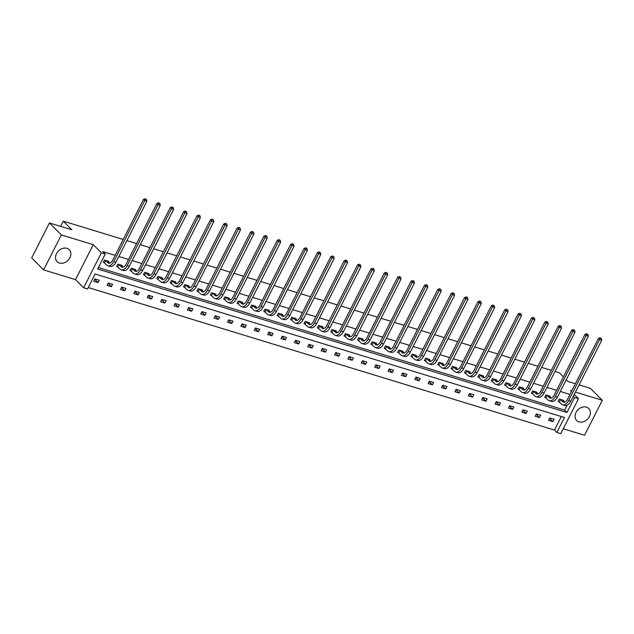 <?xml version="1.0" encoding="UTF-8"?>
<svg xmlns="http://www.w3.org/2000/svg" width="634" height="634" viewBox="0 0 634 634"><rect width="100%" height="100%" fill="white"/><g stroke="black" fill="none" stroke-linecap="round" stroke-linejoin="round"><path stroke-width="0.95" d="M66.942 248.314A8.519 6.689 -44.8 0 1 69.241 249.685A8.519 6.689 -44.8 0 1 69.019 259.147A8.519 6.689 -44.8 0 1 59.461 263.055A8.519 6.689 -44.8 0 1 57.155 261.683A8.519 6.689 -44.8 0 1 57.385 252.221A8.519 6.689 -44.8 0 1 66.942 248.314M586.45 407.139A8.519 6.689 -44.8 0 1 588.748 408.51A8.519 6.689 -44.8 0 1 588.526 417.972A8.519 6.689 -44.8 0 1 578.969 421.879A8.519 6.689 -44.8 0 1 576.663 420.508A8.519 6.689 -44.8 0 1 576.892 411.046A8.519 6.689 -44.8 0 1 586.45 407.139M563.246 428.758L584.556 435.273L602.3 400.3L575.442 392.089M579.111 384.862L590.389 388.309L602.3 400.3M43.611 269.894L31.7 257.903L49.444 222.93L61.355 234.921L43.611 269.894L75.509 279.649L83.609 287.804L101.353 252.823L105.252 254.02L97.652 268.998L566.994 412.488L574.594 397.51L578.493 398.699L560.757 433.672L556.85 432.483L564.45 417.497L95.108 274.015L87.508 288.993L83.609 287.804M88.245 287.551L554.473 430.082L556.85 432.483M49.444 222.93L71.872 229.785L63.297 221.147L60.65 226.354M63.297 221.147L123.202 239.47M126.903 240.595L136.579 243.559M140.28 244.684L149.957 247.648M153.658 248.774L163.334 251.738M167.035 252.871L176.712 255.827M180.413 256.96L190.089 259.916M193.79 261.049L203.466 264.006M207.167 265.139L216.844 268.095M220.545 269.228L230.221 272.184M233.93 273.317L243.607 276.273M247.308 277.407L256.984 280.363M260.685 281.496L270.361 284.452M274.062 285.585L283.739 288.541M287.44 289.675L297.116 292.639M300.817 293.764L310.494 296.728M314.195 297.853L323.871 300.817M327.572 301.942L337.248 304.906M340.949 306.04L350.626 308.996M354.327 310.129L364.003 313.085M367.704 314.218L377.381 317.174M381.082 318.308L390.758 321.264M394.459 322.397L404.135 325.353M407.836 326.486L417.513 329.442M421.214 330.576L430.89 333.532M434.591 334.665L444.268 337.621M447.976 338.754L457.653 341.71M461.354 342.843L471.03 345.807M474.731 346.933L484.408 349.897M488.109 351.022L497.785 353.986M501.486 355.119L511.162 358.075M514.863 359.209L524.54 362.165M528.241 363.298L537.917 366.254M541.618 367.387L551.295 370.343M554.996 371.476L559.394 372.816L563.428 376.881M121.91 265.931L122.164 265.432L117.876 264.124L116.68 266.486L117.639 266.779M148.665 274.11L148.919 273.611L144.631 272.303L143.435 274.665L144.393 274.958M175.42 282.288L175.673 281.797L171.386 280.482L170.189 282.843L171.148 283.144M202.175 290.475L202.428 289.976L198.141 288.66L196.944 291.03L197.911 291.323M228.937 298.654L229.183 298.154L224.896 296.847L223.699 299.208L224.666 299.502M255.692 306.832L255.946 306.333L251.658 305.025L250.454 307.387L251.421 307.68M282.447 315.011L282.701 314.512L278.413 313.204L277.209 315.566L278.175 315.859M309.202 323.189L309.455 322.69L305.168 321.383L303.963 323.744L304.93 324.037M335.957 331.368L336.21 330.877L331.923 329.561L330.726 331.923L331.685 332.216M362.711 339.547L362.965 339.055L358.678 337.74L357.481 340.101L358.44 340.403M389.466 347.733L389.72 347.234L385.432 345.918L384.236 348.288L385.195 348.581M416.221 355.912L416.475 355.412L412.187 354.105L410.99 356.466L411.957 356.76M442.984 364.09L443.229 363.591L438.942 362.283L437.745 364.645L438.712 364.938M469.739 372.269L469.992 371.77L465.705 370.462L464.5 372.824L465.467 373.117M496.493 380.448L496.747 379.948L492.459 378.641L491.255 381.002L492.222 381.296M523.248 388.626L523.502 388.135L519.214 386.819L518.01 389.181L518.977 389.482M550.003 396.813L550.257 396.313L545.969 394.998L544.772 397.367L545.731 397.661M98.389 267.556L564.609 410.087L567.058 405.261M569.982 394.427L560.305 391.471M556.604 390.338L546.928 387.382M543.227 386.249L533.551 383.285M529.85 382.159L520.173 379.195M516.472 378.07L506.796 375.106M503.095 373.981L493.418 371.017M489.717 369.884L480.041 366.928M476.34 365.794L466.664 362.838M462.963 361.705L453.286 358.749M449.577 357.616L439.901 354.66M436.2 353.526L426.524 350.57M422.823 349.437L413.146 346.481M409.445 345.348L399.769 342.392M396.068 341.258L386.391 338.302M382.69 337.169L373.014 334.213M369.313 333.08L359.637 330.116M355.936 328.991L346.259 326.027M342.558 324.901L332.882 321.937M329.181 320.804L319.504 317.848M315.803 316.715L306.127 313.759M302.426 312.625L292.749 309.669M289.049 308.536L279.372 305.58M275.671 304.447L265.995 301.491M262.294 300.358L252.617 297.401M248.916 296.268L239.24 293.312M235.531 292.179L225.855 289.223M222.154 288.09L212.477 285.134M208.776 284L199.1 281.044M195.399 279.911L185.722 276.947M182.021 275.822L172.345 272.858M168.644 271.732L158.968 268.768M155.267 267.635L145.59 264.679M141.889 263.546L132.213 260.59M128.512 259.457L118.835 256.501M115.134 255.367L102.874 251.619L105.252 254.02M563.38 400.902L563.634 400.403L559.346 399.087L558.15 401.457L559.109 401.75M536.626 392.723L536.879 392.224L532.592 390.909L531.395 393.278L532.354 393.571M509.871 384.537L510.124 384.046L505.837 382.73L504.632 385.092L505.599 385.393M483.116 376.358L483.37 375.859L479.082 374.551L477.877 376.913L478.844 377.206M456.361 368.18L456.615 367.68L452.319 366.373L451.123 368.734L452.09 369.028M429.606 360.001L429.852 359.502L425.565 358.194L424.368 360.556L425.335 360.849M402.844 351.822L403.097 351.323L398.81 350.016L397.613 352.377L398.572 352.67M376.089 343.644L376.342 343.145L372.055 341.829L370.858 344.199L371.817 344.492M349.334 335.457L349.588 334.966L345.3 333.65L344.103 336.012L345.062 336.313M322.579 327.279L322.833 326.779L318.545 325.472L317.349 327.833L318.308 328.127M295.824 319.1L296.078 318.601L291.791 317.293L290.586 319.655L291.553 319.948M269.07 310.922L269.323 310.422L265.036 309.115L263.831 311.476L264.798 311.769M242.315 302.743L242.56 302.244L238.273 300.936L237.076 303.298L238.043 303.591M215.56 294.564L215.806 294.065L211.518 292.749L210.322 295.119L211.288 295.412M188.797 286.378L189.051 285.886L184.763 284.571L183.567 286.933L184.526 287.234M162.042 278.199L162.296 277.708L158.009 276.392L156.812 278.754L157.771 279.047M135.288 270.021L135.541 269.521L131.254 268.214L130.057 270.575L131.016 270.869M108.533 261.842L108.786 261.343L104.499 260.035L103.302 262.397L104.261 262.69M571.741 390.956L570.402 390.544L571.424 391.582M574.253 394.427L578.493 398.699M566.257 379.734L567.969 381.454L575.41 383.728M75.509 279.649L93.253 244.669L61.355 234.921M93.253 244.669L101.353 252.823M573.334 396.242L574.594 397.51M554.473 430.082L561.336 416.546M94.91 278.936L99.197 280.252L97.993 282.613L93.705 281.306L94.91 278.936M108.287 283.026L112.575 284.341L111.37 286.703L107.083 285.395L108.287 283.026M121.665 287.115L125.952 288.43L124.747 290.792L120.46 289.484L121.665 287.115M135.042 291.212L139.329 292.52L138.133 294.881L133.837 293.574L135.042 291.212M148.419 295.301L152.707 296.609L151.51 298.971L147.223 297.663L148.419 295.301M161.797 299.391L166.084 300.698L164.888 303.06L160.6 301.752L161.797 299.391M175.174 303.48L179.462 304.788L178.265 307.149L173.978 305.842L175.174 303.48M188.552 307.569L192.839 308.877L191.642 311.239L187.355 309.931L188.552 307.569M201.929 311.659L206.216 312.966L205.02 315.336L200.732 314.02L201.929 311.659M215.306 315.748L219.594 317.055L218.397 319.425L214.11 318.109L215.306 315.748M228.684 319.837L232.971 321.153L231.775 323.514L227.487 322.199L228.684 319.837M242.061 323.926L246.349 325.242L245.152 327.604L240.865 326.288L242.061 323.926M255.439 328.016L259.726 329.331L258.529 331.693L254.242 330.377L255.439 328.016M268.816 332.105L273.103 333.421L271.907 335.782L267.619 334.475L268.816 332.105M282.193 336.194L286.489 337.51L285.284 339.872L280.997 338.564L282.193 336.194M295.579 340.284L299.866 341.599L298.662 343.961L294.374 342.653L295.579 340.284M308.956 344.381L313.244 345.688L312.039 348.05L307.752 346.743L308.956 344.381M322.334 348.47L326.621 349.778L325.416 352.139L321.129 350.832L322.334 348.47M335.711 352.559L339.998 353.867L338.794 356.229L334.506 354.921L335.711 352.559M349.088 356.649L353.376 357.956L352.179 360.318L347.884 359.01L349.088 356.649M362.466 360.738L366.753 362.046L365.556 364.407L361.269 363.1L362.466 360.738M375.843 364.827L380.131 366.135L378.934 368.505L374.646 367.189L375.843 364.827M389.221 368.917L393.508 370.224L392.311 372.594L388.024 371.278L389.221 368.917M402.598 373.006L406.885 374.322L405.689 376.683L401.401 375.368L402.598 373.006M415.975 377.095L420.263 378.411L419.066 380.772L414.779 379.457L415.975 377.095M429.353 381.185L433.64 382.5L432.443 384.862L428.156 383.546L429.353 381.185M442.73 385.274L447.018 386.589L445.821 388.951L441.533 387.643L442.73 385.274M456.108 389.363L460.395 390.679L459.198 393.04L454.911 391.733L456.108 389.363M469.485 393.46L473.772 394.768L472.576 397.13L468.288 395.822L469.485 393.46M482.862 397.55L487.15 398.857L485.953 401.219L481.666 399.911L482.862 397.55M496.24 401.639L500.535 402.947L499.33 405.308L495.043 404.001L496.24 401.639M509.625 405.728L513.912 407.036L512.708 409.398L508.42 408.09L509.625 405.728M523.002 409.818L527.29 411.125L526.085 413.487L521.798 412.179L523.002 409.818M536.38 413.907L540.667 415.215L539.463 417.584L535.175 416.269L536.38 413.907M549.757 417.996L554.045 419.304L552.84 421.673L548.553 420.358L549.757 417.996M564.609 410.087L566.994 412.488M549.567 418.369L552.84 421.673M536.19 414.279L539.463 417.584M522.812 410.19L526.085 413.487M509.435 406.101L512.708 409.398M496.057 402.011L499.33 405.308M482.68 397.922L485.953 401.219M469.295 393.833L472.576 397.13M455.917 389.744L459.198 393.04M442.54 385.646L445.821 388.951M429.163 381.557L432.443 384.862M415.785 377.468L419.066 380.772M402.408 373.378L405.689 376.683M389.03 369.289L392.311 372.594M375.653 365.2L378.934 368.505M362.276 361.111L365.556 364.407M348.898 357.021L352.179 360.318M335.521 352.932L338.794 356.229M322.143 348.843L325.416 352.139M308.766 344.753L312.039 348.05M295.389 340.664L298.662 343.961M282.011 336.575L285.284 339.872M268.634 332.478L271.907 335.782M255.248 328.388L258.529 331.693M241.871 324.299L245.152 327.604M228.494 320.21L231.775 323.514M215.116 316.12L218.397 319.425M201.739 312.031L205.02 315.336M188.361 307.942L191.642 311.239M174.984 303.852L178.265 307.149M161.607 299.763L164.888 303.06M148.229 295.674L151.51 298.971M134.852 291.585L138.133 294.881M121.474 287.495L124.747 290.792M108.097 283.398L111.37 286.703M94.72 279.309L97.993 282.613M560.313 399.388L562.691 401.71A5.46 3.115 -73 0 0 563.491 402.202A5.46 3.115 -73 0 0 567.47 399.38L598.377 338.453L600.002 337.787L601.333 338.524L600.002 337.787M562.667 400.109L564.656 402.186M601.333 338.524L601.714 340.307L599.566 339.658L568.658 400.577A8.187 4.676 107 0 1 562.691 404.809A8.187 4.676 107 0 1 561.494 404.072L558.292 401.163M601.714 340.307L570.806 401.235A8.187 4.676 107 0 1 564.839 405.467L562.691 404.809M600.477 338.263L599.566 339.658L598.377 338.453M560.567 399.571L559.37 401.932M546.928 395.299L549.313 397.613A5.46 3.115 -73 0 0 550.114 398.112A5.46 3.115 -73 0 0 554.092 395.291L585 334.364L586.624 333.69L587.956 334.435L586.624 333.69M549.29 396.02L551.279 398.097M587.956 334.435L588.336 336.218L586.188 335.568L555.281 396.488A8.187 4.676 107 0 1 549.313 400.72A8.187 4.676 107 0 1 548.117 399.983L544.915 397.074M588.336 336.218L557.429 397.146A8.187 4.676 107 0 1 551.461 401.377L549.313 400.72M587.1 334.173L586.188 335.568L585 334.364M547.19 395.481L545.993 397.843M533.551 391.202L535.936 393.524A5.46 3.115 -73 0 0 536.736 394.023A5.46 3.115 -73 0 0 540.715 391.202L571.622 330.274L573.247 329.601L574.578 330.346L573.247 329.601M535.912 391.931L537.901 394.007M574.578 330.346L574.959 332.129L572.811 331.479L541.904 392.398A8.187 4.676 107 0 1 535.936 396.63A8.187 4.676 107 0 1 534.739 395.893L531.538 392.985M574.959 332.129L544.051 393.056A8.187 4.676 107 0 1 538.084 397.288L535.936 396.63M573.722 330.084L572.811 331.479L571.622 330.274M533.812 391.392L532.615 393.754M520.173 387.112L522.559 389.434A5.46 3.115 -73 0 0 523.359 389.934A5.46 3.115 -73 0 0 527.337 387.112L558.245 326.185L559.87 325.511L561.201 326.256L559.87 325.511M522.535 387.834L524.524 389.91M561.201 326.256L561.581 328.04L559.434 327.39L528.526 388.309A8.187 4.676 107 0 1 522.559 392.541A8.187 4.676 107 0 1 521.354 391.796L518.16 388.896M561.581 328.04L530.674 388.967A8.187 4.676 107 0 1 524.706 393.199L522.559 392.541M560.345 325.995L559.434 327.39L558.245 326.185M520.435 387.303L519.238 389.664M506.796 383.023L509.181 385.345A5.46 3.115 -73 0 0 509.982 385.844A5.46 3.115 -73 0 0 513.96 383.015L544.868 322.096L546.492 321.422L547.824 322.167L546.492 321.422M509.157 383.744L511.147 385.821M547.824 322.167L548.204 323.95L546.056 323.292L515.149 384.22A8.187 4.676 107 0 1 509.181 388.452A8.187 4.676 107 0 1 507.977 387.707L504.783 384.806M548.204 323.95L517.296 384.87A8.187 4.676 107 0 1 511.329 389.11L509.181 388.452M546.968 321.906L546.056 323.292L544.868 322.096M507.057 383.213L505.861 385.575M493.418 378.934L495.804 381.256A5.46 3.115 -73 0 0 496.604 381.755A5.46 3.115 -73 0 0 500.583 378.926L531.49 318.006L533.115 317.333L534.446 318.078L533.115 317.333M495.78 379.655L497.769 381.731M534.446 318.078L534.827 319.861L532.679 319.203L501.771 380.131A8.187 4.676 107 0 1 495.804 384.363A8.187 4.676 107 0 1 494.599 383.618L491.405 380.717M534.827 319.861L503.919 380.78A8.187 4.676 107 0 1 497.952 385.02L495.804 384.363M533.59 317.816L532.679 319.203L531.49 318.006M493.68 379.116L492.475 381.486M480.041 374.845L482.426 377.167A5.46 3.115 -73 0 0 483.227 377.658A5.46 3.115 -73 0 0 487.205 374.837L518.113 313.917L519.737 313.244L521.069 313.988L519.737 313.244M482.403 375.566L484.392 377.642M521.069 313.988L521.441 315.772L519.301 315.114L488.394 376.041A8.187 4.676 107 0 1 482.426 380.273A8.187 4.676 107 0 1 481.222 379.528L478.028 376.628M521.441 315.772L490.534 376.691A8.187 4.676 107 0 1 484.574 380.931L482.426 380.273M520.213 313.727L519.301 315.114L518.113 313.917M480.303 375.027L479.098 377.396M466.664 370.755L469.041 373.077A5.46 3.115 -73 0 0 469.849 373.569A5.46 3.115 -73 0 0 473.828 370.747L504.735 309.828L506.352 309.154L507.691 309.899L506.352 309.154M469.025 371.476L471.014 373.553M507.691 309.899L508.064 311.682L505.924 311.025L475.017 371.952A8.187 4.676 107 0 1 469.049 376.184A8.187 4.676 107 0 1 467.844 375.439L464.651 372.538M508.064 311.682L477.156 372.602A8.187 4.676 107 0 1 471.189 376.842L469.049 376.184M506.835 309.638L505.924 311.025L504.735 309.828M466.925 370.938L465.721 373.299M453.286 366.666L455.664 368.988A5.46 3.115 -73 0 0 456.472 369.479A5.46 3.115 -73 0 0 460.45 366.658L491.358 305.739L492.975 305.065L494.314 305.81L492.975 305.065M455.648 367.387L457.637 369.464M494.314 305.81L494.686 307.593L492.547 306.935L461.639 367.855A8.187 4.676 107 0 1 455.672 372.095A8.187 4.676 107 0 1 454.467 371.35L451.273 368.449M494.686 307.593L463.779 368.512A8.187 4.676 107 0 1 457.811 372.744L455.672 372.095M493.458 305.54L492.547 306.935L491.358 305.739M453.548 366.848L452.343 369.21M439.909 362.577L442.286 364.899A5.46 3.115 -73 0 0 443.095 365.39A5.46 3.115 -73 0 0 447.065 362.569L477.973 301.649L479.597 300.976L480.937 301.713L479.597 300.976M442.27 363.298L444.26 365.374M480.937 301.713L481.309 303.504L479.169 302.846L448.262 363.765A8.187 4.676 107 0 1 442.294 368.005A8.187 4.676 107 0 1 441.09 367.26L437.896 364.36M481.309 303.504L450.402 364.423A8.187 4.676 107 0 1 444.434 368.655L442.294 368.005M480.073 301.451L479.169 302.846L477.973 301.649M440.17 362.759L438.966 365.121M426.531 358.487L428.909 360.809A5.46 3.115 -73 0 0 429.709 361.301A5.46 3.115 -73 0 0 433.688 358.479L464.595 297.56L466.22 296.886L467.559 297.623L466.22 296.886M428.893 359.209L430.874 361.285M467.559 297.623L467.932 299.414L465.792 298.757L434.884 359.676A8.187 4.676 107 0 1 428.917 363.916A8.187 4.676 107 0 1 427.712 363.171L424.511 360.271M467.932 299.414L437.024 360.334A8.187 4.676 107 0 1 431.057 364.566L428.917 363.916M466.695 297.362L465.792 298.757L464.595 297.56M426.785 358.67L425.588 361.031M413.154 354.398L415.532 356.72A5.46 3.115 -73 0 0 416.332 357.211A5.46 3.115 -73 0 0 420.31 354.39L451.218 293.471L452.842 292.797L454.182 293.534L452.842 292.797M415.516 355.119L417.497 357.196M454.182 293.534L454.554 295.325L452.414 294.667L421.507 355.587A8.187 4.676 107 0 1 415.539 359.819A8.187 4.676 107 0 1 414.335 359.082L411.133 356.181M454.554 295.325L423.647 356.245A8.187 4.676 107 0 1 417.679 360.477L415.539 359.819M453.318 293.273L452.414 294.667L451.218 293.471M413.408 354.58L412.211 356.942M399.777 350.309L402.154 352.631A5.46 3.115 -73 0 0 402.955 353.122A5.46 3.115 -73 0 0 406.933 350.301L437.84 289.373L439.465 288.708L440.804 289.445L439.465 288.708M402.138 351.03L404.12 353.106M440.804 289.445L441.177 291.236L439.037 290.578L408.13 351.498A8.187 4.676 107 0 1 402.162 355.729A8.187 4.676 107 0 1 400.957 354.992L397.756 352.084M441.177 291.236L410.269 352.155A8.187 4.676 107 0 1 404.302 356.387L402.162 355.729M439.941 289.183L439.037 290.578L437.84 289.373M400.03 350.491L398.834 352.853M386.399 346.219L388.777 348.534A5.46 3.115 -73 0 0 389.577 349.033A5.46 3.115 -73 0 0 393.555 346.212L424.463 285.284L426.088 284.618L427.419 285.355L426.088 284.618M388.761 346.941L390.742 349.017M427.419 285.355L427.799 287.139L425.652 286.489L394.744 347.408A8.187 4.676 107 0 1 388.785 351.64A8.187 4.676 107 0 1 387.58 350.903L384.378 347.995M427.799 287.139L396.892 348.066A8.187 4.676 107 0 1 390.924 352.298L388.785 351.64M426.563 285.094L425.652 286.489L424.463 285.284M386.653 346.402L385.456 348.763M373.022 342.13L375.399 344.444A5.46 3.115 -73 0 0 376.2 344.944A5.46 3.115 -73 0 0 380.178 342.122L411.086 281.195L412.71 280.521L414.042 281.266L412.71 280.521M375.383 342.851L377.365 344.928M414.042 281.266L414.422 283.049L412.274 282.399L381.367 343.319A8.187 4.676 107 0 1 375.399 347.551A8.187 4.676 107 0 1 374.203 346.814L371.001 343.905M414.422 283.049L383.515 343.977A8.187 4.676 107 0 1 377.547 348.209L375.399 347.551M413.186 281.005L412.274 282.399L411.086 281.195M373.275 342.312L372.079 344.674M359.644 338.033L362.022 340.355A5.46 3.115 -73 0 0 362.822 340.854A5.46 3.115 -73 0 0 366.801 338.033L397.708 277.106L399.333 276.432L400.664 277.177L399.333 276.432M362.006 338.762L363.987 340.838M400.664 277.177L401.045 278.96L398.897 278.31L367.989 339.23A8.187 4.676 107 0 1 362.022 343.462A8.187 4.676 107 0 1 360.825 342.725L357.624 339.816M401.045 278.96L370.137 339.887A8.187 4.676 107 0 1 364.17 344.119L362.022 343.462M399.808 276.915L398.897 278.31L397.708 277.106M359.898 338.223L358.701 340.585M346.259 333.944L348.645 336.266A5.46 3.115 -73 0 0 349.445 336.765A5.46 3.115 -73 0 0 353.423 333.936L384.331 273.016L385.955 272.343L387.287 273.088L385.955 272.343M348.621 334.665L350.61 336.741M387.287 273.088L387.667 274.871L385.52 274.213L354.612 335.14A8.187 4.676 107 0 1 348.645 339.372A8.187 4.676 107 0 1 347.448 338.627L344.246 335.727M387.667 274.871L356.76 335.79A8.187 4.676 107 0 1 350.792 340.03L348.645 339.372M386.431 272.826L385.52 274.213L384.331 273.016M346.521 334.134L345.324 336.495M332.882 329.854L335.267 332.176A5.46 3.115 -73 0 0 336.068 332.676A5.46 3.115 -73 0 0 340.046 329.846L370.953 268.927L372.578 268.253L373.909 268.998L372.578 268.253M335.243 330.576L337.233 332.652M373.909 268.998L374.29 270.781L372.142 270.124L341.235 331.051A8.187 4.676 107 0 1 335.267 335.283A8.187 4.676 107 0 1 334.07 334.538L330.869 331.637M374.29 270.781L343.382 331.701A8.187 4.676 107 0 1 337.415 335.941L335.267 335.283M373.054 268.737L372.142 270.124L370.953 268.927M333.143 330.037L331.947 332.406M319.504 325.765L321.89 328.087A5.46 3.115 -73 0 0 322.69 328.586A5.46 3.115 -73 0 0 326.668 325.757L357.576 264.838L359.201 264.164L360.532 264.909L359.201 264.164M321.866 326.486L323.855 328.563M360.532 264.909L360.912 266.692L358.765 266.034L327.857 326.962A8.187 4.676 107 0 1 321.89 331.194A8.187 4.676 107 0 1 320.693 330.449L317.491 327.548M360.912 266.692L330.005 327.612A8.187 4.676 107 0 1 324.037 331.851L321.89 331.194M359.676 264.647L358.765 266.034L357.576 264.838M319.766 325.947L318.569 328.317M306.127 321.676L308.512 323.998A5.46 3.115 -73 0 0 309.313 324.489A5.46 3.115 -73 0 0 313.291 321.668L344.199 260.748L345.823 260.075L347.155 260.82L345.823 260.075M308.489 322.397L310.478 324.473M347.155 260.82L347.535 262.603L345.387 261.945L314.48 322.872A8.187 4.676 107 0 1 308.512 327.104A8.187 4.676 107 0 1 307.308 326.359L304.114 323.459M347.535 262.603L316.628 323.522A8.187 4.676 107 0 1 310.66 327.762L308.512 327.104M346.299 260.558L345.387 261.945L344.199 260.748M306.388 321.858L305.192 324.228M292.749 317.586L295.135 319.908A5.46 3.115 -73 0 0 295.935 320.4A5.46 3.115 -73 0 0 299.914 317.579L330.821 256.659L332.446 255.985L333.777 256.73L332.446 255.985M295.111 318.308L297.1 320.384M333.777 256.73L334.158 258.513L332.01 257.856L301.102 318.775A8.187 4.676 107 0 1 295.135 323.015A8.187 4.676 107 0 1 293.93 322.27L290.737 319.37M334.158 258.513L303.25 319.433A8.187 4.676 107 0 1 297.283 323.665L295.135 323.015M332.921 256.469L332.01 257.856L330.821 256.659M293.011 317.769L291.814 320.13M279.372 313.497L281.758 315.819A5.46 3.115 -73 0 0 282.558 316.311A5.46 3.115 -73 0 0 286.536 313.489L317.444 252.57L319.068 251.896L320.4 252.641L319.068 251.896M281.734 314.218L283.723 316.295M320.4 252.641L320.78 254.424L318.633 253.766L287.725 314.686A8.187 4.676 107 0 1 281.758 318.926A8.187 4.676 107 0 1 280.553 318.181L277.359 315.28M320.78 254.424L289.873 315.344A8.187 4.676 107 0 1 283.905 319.576L281.758 318.926M319.544 252.372L318.633 253.766L317.444 252.57M279.634 313.679L278.429 316.041M265.995 309.408L268.38 311.73A5.46 3.115 -73 0 0 269.181 312.221A5.46 3.115 -73 0 0 273.159 309.4L304.066 248.48L305.691 247.807L307.022 248.544L305.691 247.807M268.356 310.129L270.346 312.205M307.022 248.544L307.395 250.335L305.255 249.677L274.348 310.597A8.187 4.676 107 0 1 268.38 314.836A8.187 4.676 107 0 1 267.176 314.092L263.982 311.191M307.395 250.335L276.487 311.254A8.187 4.676 107 0 1 270.528 315.486L268.38 314.836M306.167 248.282L305.255 249.677L304.066 248.48M266.256 309.59L265.052 311.952M252.617 305.319L254.995 307.641A5.46 3.115 -73 0 0 255.803 308.132A5.46 3.115 -73 0 0 259.781 305.311L290.689 244.391L292.306 243.718L293.645 244.455L292.306 243.718M254.979 306.04L256.968 308.116M293.645 244.455L294.017 246.246L291.878 245.588L260.97 306.507A8.187 4.676 107 0 1 255.003 310.747A8.187 4.676 107 0 1 253.798 310.002L250.604 307.102M294.017 246.246L263.11 307.165A8.187 4.676 107 0 1 257.142 311.397L255.003 310.747M292.789 244.193L291.878 245.588L290.689 244.391M252.879 305.501L251.674 307.862M239.24 301.229L241.617 303.551A5.46 3.115 -73 0 0 242.426 304.043A5.46 3.115 -73 0 0 246.404 301.221L277.312 240.302L278.928 239.628L280.268 240.365L278.928 239.628M241.602 301.95L243.591 304.027M280.268 240.365L280.64 242.156L278.5 241.499L247.593 302.418A8.187 4.676 107 0 1 241.625 306.65A8.187 4.676 107 0 1 240.421 305.913L237.227 303.012M280.64 242.156L249.733 303.076A8.187 4.676 107 0 1 243.765 307.308L241.625 306.65M279.412 240.104L278.5 241.499L277.312 240.302M239.501 301.412L238.297 303.773M225.862 297.14L228.24 299.462A5.46 3.115 -73 0 0 229.048 299.953A5.46 3.115 -73 0 0 233.019 297.132L263.926 236.205L265.551 235.539L266.89 236.276L265.551 235.539M228.224 297.861L230.213 299.937M266.89 236.276L267.263 238.059L265.123 237.409L234.215 298.329A8.187 4.676 107 0 1 228.248 302.561A8.187 4.676 107 0 1 227.043 301.824L223.842 298.915M267.263 238.059L236.355 298.986A8.187 4.676 107 0 1 230.388 303.218L228.248 302.561M266.026 236.014L265.123 237.409L263.926 236.205M226.124 297.322L224.919 299.684M212.485 293.051L214.863 295.365A5.46 3.115 -73 0 0 215.663 295.864A5.46 3.115 -73 0 0 219.641 293.043L250.549 232.115L252.173 231.45L253.513 232.187L252.173 231.45M214.847 293.772L216.828 295.848M253.513 232.187L253.885 233.97L251.746 233.32L220.838 294.239A8.187 4.676 107 0 1 214.871 298.471A8.187 4.676 107 0 1 213.666 297.734L210.464 294.826M253.885 233.97L222.978 294.897A8.187 4.676 107 0 1 217.01 299.129L214.871 298.471M252.649 231.925L251.746 233.32L250.549 232.115M212.739 293.233L211.542 295.595M199.108 288.961L201.485 291.275A5.46 3.115 -73 0 0 202.286 291.775A5.46 3.115 -73 0 0 206.264 288.953L237.171 228.026L238.796 227.352L240.135 228.097L238.796 227.352M201.469 289.683L203.451 291.759M240.135 228.097L240.508 229.88L238.368 229.231L207.461 290.15A8.187 4.676 107 0 1 201.493 294.382A8.187 4.676 107 0 1 200.289 293.645L197.087 290.737M240.508 229.88L209.6 290.808A8.187 4.676 107 0 1 203.633 295.04L201.493 294.382M239.272 227.836L238.368 229.231L237.171 228.026M199.361 289.144L198.165 291.505M185.73 284.864L188.108 287.186A5.46 3.115 -73 0 0 188.908 287.685A5.46 3.115 -73 0 0 192.887 284.864L223.794 223.937L225.419 223.263L226.75 224.008L225.419 223.263M188.092 285.593L190.073 287.67M226.75 224.008L227.131 225.791L224.991 225.141L194.083 286.061A8.187 4.676 107 0 1 188.116 290.293A8.187 4.676 107 0 1 186.911 289.556L183.709 286.647M227.131 225.791L196.223 286.719A8.187 4.676 107 0 1 190.255 290.951L188.116 290.293M225.894 223.747L224.991 225.141L223.794 223.937M185.984 285.054L184.787 287.416M172.353 280.775L174.73 283.097A5.46 3.115 -73 0 0 175.531 283.596A5.46 3.115 -73 0 0 179.509 280.767L210.417 219.847L212.041 219.174L213.373 219.919L212.041 219.174M174.715 281.496L176.696 283.572M213.373 219.919L213.753 221.702L211.605 221.044L180.698 281.971A8.187 4.676 107 0 1 174.738 286.203A8.187 4.676 107 0 1 173.534 285.458L170.332 282.558M213.753 221.702L182.846 282.621A8.187 4.676 107 0 1 176.878 286.861L174.738 286.203M212.517 219.657L211.605 221.044L210.417 219.847M172.607 280.965L171.41 283.327M158.975 276.686L161.353 279.008A5.46 3.115 -73 0 0 162.153 279.507A5.46 3.115 -73 0 0 166.132 276.678L197.039 215.758L198.664 215.084L199.995 215.829L198.664 215.084M161.337 277.407L163.318 279.483M199.995 215.829L200.376 217.613L198.228 216.955L167.321 277.882A8.187 4.676 107 0 1 161.353 282.114A8.187 4.676 107 0 1 160.156 281.369L156.955 278.469M200.376 217.613L169.468 278.532A8.187 4.676 107 0 1 163.501 282.772L161.353 282.114M199.139 215.568L198.228 216.955L197.039 215.758M159.229 276.868L158.032 279.237M145.598 272.596L147.976 274.918A5.46 3.115 -73 0 0 148.776 275.418A5.46 3.115 -73 0 0 152.754 272.588L183.662 211.669L185.287 210.995L186.618 211.74L185.287 210.995M147.96 273.317L149.941 275.394M186.618 211.74L186.998 213.523L184.851 212.866L153.943 273.793A8.187 4.676 107 0 1 147.976 278.025A8.187 4.676 107 0 1 146.779 277.28L143.577 274.379M186.998 213.523L156.091 274.443A8.187 4.676 107 0 1 150.123 278.683L147.976 278.025M185.762 211.479L184.851 212.866L183.662 211.669M145.852 272.779L144.655 275.148M132.213 268.507L134.598 270.829A5.46 3.115 -73 0 0 135.399 271.32A5.46 3.115 -73 0 0 139.377 268.499L170.284 207.58L171.909 206.906L173.24 207.651L171.909 206.906M134.574 269.228L136.564 271.304M173.24 207.651L173.621 209.434L171.473 208.776L140.566 269.704A8.187 4.676 107 0 1 134.598 273.936A8.187 4.676 107 0 1 133.402 273.191L130.2 270.29M173.621 209.434L142.713 270.353A8.187 4.676 107 0 1 136.746 274.593L134.598 273.936M172.385 207.389L171.473 208.776L170.284 207.58M132.474 268.689L131.278 271.059M118.835 264.418L121.221 266.74A5.46 3.115 -73 0 0 122.021 267.231A5.46 3.115 -73 0 0 126 264.41L156.907 203.49L158.532 202.817L159.863 203.562L158.532 202.817M121.197 265.139L123.186 267.215M159.863 203.562L160.243 205.345L158.096 204.687L127.188 265.606A8.187 4.676 107 0 1 121.221 269.846A8.187 4.676 107 0 1 120.024 269.101L116.822 266.201M160.243 205.345L129.336 266.264A8.187 4.676 107 0 1 123.368 270.496L121.221 269.846M159.007 203.3L158.096 204.687L156.907 203.49M119.097 264.6L117.9 266.962M105.458 260.328L107.843 262.65A5.46 3.115 -73 0 0 108.644 263.142A5.46 3.115 -73 0 0 112.622 260.32L143.53 199.401L145.154 198.727L146.486 199.472L145.154 198.727M107.82 261.049L109.809 263.126M146.486 199.472L146.866 201.255L144.718 200.598L113.811 261.517A8.187 4.676 107 0 1 107.843 265.757A8.187 4.676 107 0 1 106.647 265.012L103.445 262.111M146.866 201.255L115.959 262.175A8.187 4.676 107 0 1 109.991 266.407L107.843 265.757M145.63 199.203L144.718 200.598L143.53 199.401M105.719 260.511L104.523 262.872M564.434 402.241L562.691 401.71M570.806 401.235L568.658 400.577M551.057 398.152L549.313 397.613M557.429 397.146L555.281 396.488M537.68 394.063L535.936 393.524M544.051 393.056L541.904 392.398M524.302 389.973L522.559 389.434M530.674 388.967L528.526 388.309M510.925 385.876L509.181 385.345M517.296 384.87L515.149 384.22M497.547 381.787L495.804 381.256M503.919 380.78L501.771 380.131M484.162 377.698L482.426 377.167M490.534 376.691L488.394 376.041M470.785 373.608L469.041 373.077M477.156 372.602L475.017 371.952M457.407 369.519L455.664 368.988M463.779 368.512L461.639 367.855M444.03 365.43L442.286 364.899M450.402 364.423L448.262 363.765M430.652 361.34L428.909 360.809M437.024 360.334L434.884 359.676M417.275 357.251L415.532 356.72M423.647 356.245L421.507 355.587M403.898 353.162L402.154 352.631M410.269 352.155L408.13 351.498M390.52 349.072L388.777 348.534M396.892 348.066L394.744 347.408M377.143 344.983L375.399 344.444M383.515 343.977L381.367 343.319M363.765 340.894L362.022 340.355M370.137 339.887L367.989 339.23M350.388 336.797L348.645 336.266M356.76 335.79L354.612 335.14M337.011 332.707L335.267 332.176M343.382 331.701L341.235 331.051M323.633 328.618L321.89 328.087M330.005 327.612L327.857 326.962M310.256 324.529L308.512 323.998M316.628 323.522L314.48 322.872M296.878 320.439L295.135 319.908M303.25 319.433L301.102 318.775M283.501 316.35L281.758 315.819M289.873 315.344L287.725 314.686M270.116 312.261L268.38 311.73M276.487 311.254L274.348 310.597M256.738 308.172L254.995 307.641M263.11 307.165L260.97 306.507M243.361 304.082L241.617 303.551M249.733 303.076L247.593 302.418M229.983 299.993L228.24 299.462M236.355 298.986L234.215 298.329M216.606 295.904L214.863 295.365M222.978 294.897L220.838 294.239M203.229 291.814L201.485 291.275M209.6 290.808L207.461 290.15M189.851 287.725L188.108 287.186M196.223 286.719L194.083 286.061M176.474 283.628L174.73 283.097M182.846 282.621L180.698 281.971M163.096 279.539L161.353 279.008M169.468 278.532L167.321 277.882M149.719 275.449L147.976 274.918M156.091 274.443L153.943 273.793M136.342 271.36L134.598 270.829M142.713 270.353L140.566 269.704M122.964 267.271L121.221 266.74M129.336 266.264L127.188 265.606M109.587 263.181L107.843 262.65M115.959 262.175L113.811 261.517"/></g></svg>
